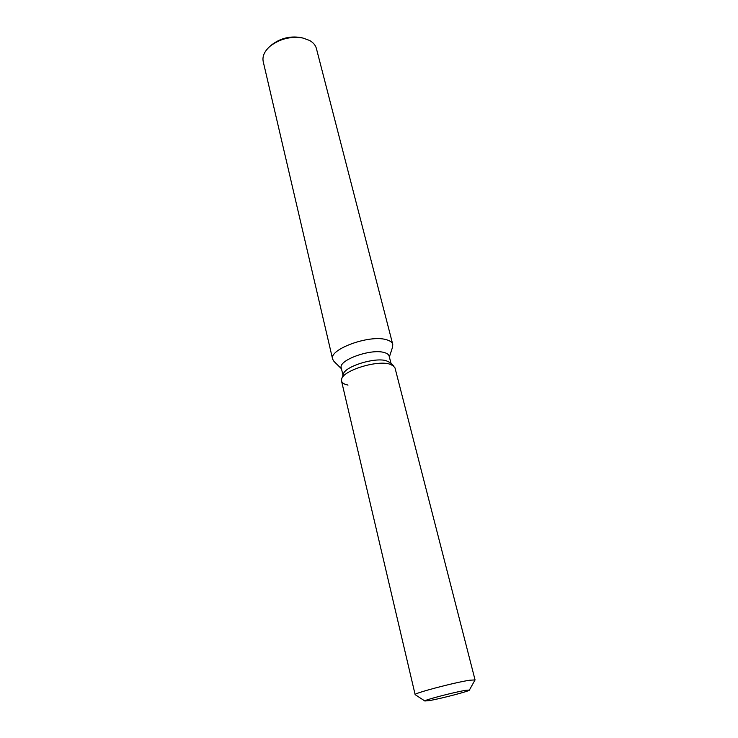 <?xml version="1.0" encoding="UTF-8"?>
<svg xmlns="http://www.w3.org/2000/svg" width="738" height="738" viewBox="0 0 738 738"><rect width="100%" height="100%" fill="white"/><g stroke="black" fill="none" stroke-linecap="round" stroke-linejoin="round"><path stroke-width="1.11" d="M465.383 690.381C454.165 692.17 423.437 700.242 424.876 700.989L429.295 700.602C440.863 698.674 470.457 690.906 469.377 690.058L465.383 690.381C454.165 692.17 423.437 700.242 424.876 700.989L429.295 700.602C440.531 698.72 469.23 691.238 469.35 690.131L465.383 690.381M469.368 690.104L475.06 679.919L394.987 367.847L390.181 362.561L385.965 360.633C373.991 357.293 345.07 366.472 343.327 374.065L341.685 378.871C340.771 381.943 342.875 384.018 348.004 385.088M390.181 362.561L393.861 366.057L389.194 363.945C375.9 360.264 343.576 370.504 341.685 378.871L341.519 380.974L415.143 694.643L424.904 701.026M390.992 363.327L389.138 356.094C388.677 354.415 386.924 353.198 383.88 352.441C370.411 348.521 338.105 360.329 341.251 367.856L342.967 375.125M389.369 356.998L392.598 347.008L392.754 344.378C392.173 342.238 389.987 340.67 386.205 339.664C369.304 334.443 328.567 349.452 332.626 359.148L333.982 361.408L341.473 368.769M392.754 344.378L316.408 48.533C315.523 45.23 313.263 42.546 309.619 40.47L302.903 38.035C290.91 36.097 280.053 38.763 270.32 46.033C264.518 51.07 262.147 56.254 263.217 61.595L332.626 359.148M301.51 37.712L300.753 37.537C290.172 35.83 280.588 38.182 271.999 44.603L271.409 45.101M393.861 366.057L389.194 363.945C375.9 360.264 343.576 370.504 341.685 378.871L343.327 374.065M475.06 679.919L469.755 680.215C454.7 682.41 413.068 693.443 415.143 694.643M271.999 44.603L270.32 46.033M300.753 37.537L302.903 38.035"/></g></svg>
